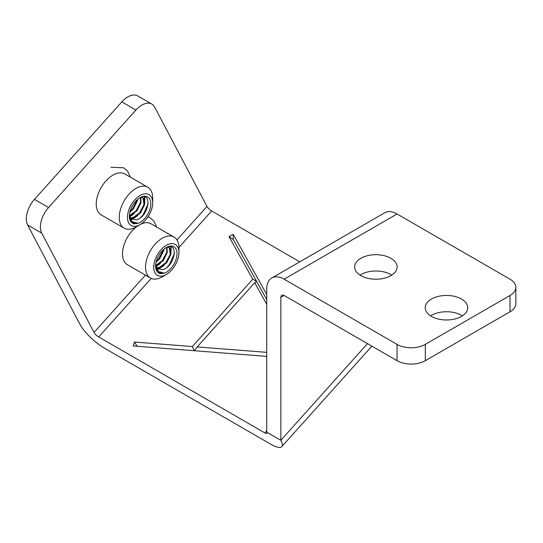 <?xml version="1.0" encoding="UTF-8"?>
<svg xmlns="http://www.w3.org/2000/svg" width="543" height="543" viewBox="0 0 543 543"><rect width="100%" height="100%" fill="white"/><g stroke="black" fill="none" stroke-linecap="round" stroke-linejoin="round"><path stroke-width="0.81" d="M390.906 258.285A21.245 12.265 0 0 0 367.76 255.624A21.245 12.265 0 0 0 354.647 266.959A21.245 12.265 0 0 0 360.864 275.634A21.245 12.265 0 0 0 384.016 278.287A21.245 12.265 0 0 0 397.13 266.959A21.245 12.265 0 0 0 390.906 258.285M391.761 275.111A21.245 12.265 0 0 0 390.906 274.588A21.245 12.265 0 0 0 360.016 275.111M461.496 299.037A21.245 12.265 0 0 0 438.344 296.383A21.245 12.265 0 0 0 425.23 307.711A21.245 12.265 0 0 0 431.454 316.386A21.245 12.265 0 0 0 454.606 319.04A21.245 12.265 0 0 0 467.72 307.711A21.245 12.265 0 0 0 461.496 299.037M462.344 315.863A21.245 12.265 0 0 0 461.496 315.34A21.245 12.265 0 0 0 430.599 315.863M194.475 350.744L197.17 346.916L266.735 352.346M266.735 304.311L254.701 282.72L256.649 281.423L233.252 239.436L233.219 234.325L229.017 236.619L252.733 279.183L192.365 346.543L194.204 350.724M266.735 299.519L256.649 281.423L252.733 279.183M254.701 282.72L197.17 346.916M509.999 279.183L397.062 213.983L284.125 279.183L397.062 344.391A19.962 11.525 0 0 0 425.298 344.391L509.999 295.487A19.962 11.525 0 0 0 515.85 287.335A19.962 11.525 0 0 0 509.999 279.183M425.298 344.391L425.298 360.688L509.999 311.784L509.999 295.487M284.125 295.487A4.629 2.674 -120 0 0 281.81 295.256A4.629 2.674 -120 0 0 280.853 297.374L284.125 295.487L397.062 360.688L397.062 344.391M425.298 360.688A19.962 11.525 180 0 1 397.062 360.688M515.85 287.335L515.85 303.639A19.962 11.525 180 0 1 509.999 311.784M284.125 279.183A24.598 14.199 -120 0 0 271.826 277.968A24.598 14.199 -120 0 0 266.735 289.229L266.735 432.153L280.853 440.305L280.853 297.374M271.826 277.968L384.763 212.761A24.598 14.199 60 0 1 397.062 213.983M266.735 430.782L264.841 432.893A4.629 1.296 -138.1 0 0 266.905 433.355A4.629 1.296 -138.1 0 0 266.735 432.153M145.429 275.131L94.048 332.459L41.736 233.123L27.618 224.972L79.936 324.307A24.598 6.869 -138.1 0 0 104.677 348.307L270.808 444.222A24.598 6.869 -138.1 0 0 281.776 446.679A24.598 6.869 -138.1 0 0 280.853 440.305L367.502 343.624M178.932 247.465L211.648 210.962L299.763 261.835M264.841 432.893L98.711 336.979L151.198 278.41M266.735 294.469L233.219 234.325M137.121 346.271L134.535 342.036L133.171 345.966L266.735 356.384M134.535 342.036L192.365 346.543M211.648 210.962A4.629 1.296 41.9 0 1 206.992 206.442L176.97 239.938M94.048 332.459A4.629 1.296 -138.1 0 0 98.711 336.979M27.618 224.972A19.962 11.525 -60 0 1 34.447 199.362L121.802 101.901A19.962 11.525 -60 0 1 137.746 95.941L151.864 104.093A19.962 11.525 120 0 1 154.68 107.107L206.992 206.442M34.447 199.362L48.565 207.514L135.913 110.053L121.802 101.901M48.565 207.514A19.962 11.525 120 0 0 41.736 233.123M151.864 104.093A19.962 11.525 120 0 0 135.913 110.053M233.252 239.436L229.017 236.619M140.067 224.626L135.974 226.988A23.641 13.65 -60 0 1 132.947 228.42A23.641 13.65 -60 0 1 124.157 228.162L101.147 214.872A23.641 13.65 -60 0 1 98.168 193.966A23.641 13.65 -60 0 1 115.992 173.672A23.641 13.65 -60 0 1 124.781 173.93L147.791 187.213A23.641 13.65 -60 0 1 152.685 198.039L152.685 202.763A17.844 10.303 -60 0 1 140.067 224.626A17.844 10.303 -60 0 1 137.779 225.705A17.844 10.303 -60 0 1 127.659 214.58A17.844 10.303 -60 0 1 142.354 194.401A17.844 10.303 -60 0 1 152.685 202.763M142.436 197.516L143.067 198.093L143.99 204.419L139.999 212.537L133.178 217.539L130.408 217.858M130.598 218.123L133.721 217.852L140.542 212.849L144.533 204.731L143.61 198.405L141.275 197.218M140.365 197.564L140.461 202.383L136.469 210.494L129.506 215.544M129.601 215.971L137.012 210.806L141.004 202.695L140.732 197.414M141.648 197.102L142.714 197.659M137.006 199.946L132.94 208.458L130.076 211.302M129.845 212.184L133.483 208.77L137.474 200.659L137.671 199.362M124.157 228.162A23.641 13.65 -60 0 1 121.177 207.25A23.641 13.65 -60 0 1 139.001 186.955A23.641 13.65 -60 0 1 147.791 187.213M131.236 222.182A15.17 8.763 -60 0 1 129.343 216.243A15.17 8.763 -60 0 1 140.067 197.666A15.17 8.763 -60 0 1 142.015 196.742A15.17 8.763 -60 0 1 150.621 206.204A15.17 8.763 -60 0 1 138.126 223.356L133.49 223.818L131.236 222.182L129.343 216.345M139.666 197.903L141.024 197.299C152.468 192.324 148.748 216.643 136.524 219.8L131.318 218.863A12.055 6.957 -60 0 1 129.404 214.865M129.377 215.184L132.119 221.625L138.126 223.356L131.61 222.65M141.065 224.001A23.641 13.65 -60 0 1 142.246 223.526A23.641 13.65 -60 0 1 151.035 223.784L174.045 237.067A23.641 13.65 -60 0 1 178.939 247.886L178.939 252.617A17.844 10.303 -60 0 1 166.321 274.473A17.844 10.303 -60 0 1 164.034 275.552A17.844 10.303 -60 0 1 153.913 264.427A17.844 10.303 -60 0 1 168.608 244.248A17.844 10.303 -60 0 1 178.939 252.617M168.69 247.37L169.321 247.947L170.244 254.267L166.253 262.384L159.432 267.387L156.662 267.706M156.852 267.971L159.975 267.699L166.796 262.697L170.78 254.579L169.857 248.26L167.529 247.065M166.62 247.411L166.715 252.23L162.724 260.348L155.76 265.391M155.855 265.819L163.267 260.66L167.251 252.543L166.979 247.262M167.902 246.956L168.968 247.513M163.26 249.794L159.194 258.312L156.33 261.156M156.099 262.031L159.737 258.624L163.721 250.506L163.925 249.21M166.321 274.473L162.228 276.835A23.641 13.65 -60 0 1 159.194 278.267A23.641 13.65 -60 0 1 150.404 278.009A23.641 13.65 -60 0 1 147.424 257.104A23.641 13.65 -60 0 1 165.255 236.809A23.641 13.65 -60 0 1 174.045 237.067M157.484 272.029A15.17 8.763 -60 0 1 155.59 266.097A15.17 8.763 -60 0 1 166.321 247.513A15.17 8.763 -60 0 1 168.262 246.597A15.17 8.763 -60 0 1 176.869 256.052A15.17 8.763 -60 0 1 164.38 273.21L159.737 273.665L157.484 272.029L155.597 266.192M165.92 247.751L167.271 247.153C178.715 242.171 174.995 266.491 162.771 269.647L157.572 268.71A12.055 6.957 -60 0 1 155.658 264.712M150.404 278.009L127.395 264.726A23.641 13.65 -60 0 1 123.39 247.187A23.641 13.65 -60 0 1 137.04 226.377M155.631 265.032L158.366 271.473L164.38 273.21L157.864 272.498M144.791 197.082L144.682 203.815M137.671 215.7L131.997 219.372M130.653 219.772L129.953 219.901M134.141 213.664L129.838 216.732M130.612 211.621L129.811 212.34M148.137 203.639L143.067 214.96L140.623 217.6M144.39 196.98L144.682 200.917M143.929 204.697L139.537 212.917L138.207 214.458M134.644 217.512L131.603 219.1M130.483 219.453L129.852 219.589M140.399 202.661L136.008 210.881L134.678 212.422M136.87 200.625L132.478 208.845L131.148 210.385M171.038 246.929L170.936 253.662M163.918 265.547L158.244 269.219M156.907 269.62L156.208 269.756M160.389 263.511L156.092 266.586M156.859 261.475L156.065 262.188M174.391 253.493L169.321 264.808L166.877 267.455M170.645 246.827L170.936 250.764M170.183 254.545L165.791 262.771L164.461 264.312M160.898 267.36L157.85 268.948M156.737 269.301L156.099 269.443M166.653 252.509L162.262 260.728L160.932 262.269M163.124 250.472L158.732 258.692L157.402 260.233M371.874 346.149L281.776 446.679M130.429 177.188L127.741 171.364L123.777 167.814L110.962 167.217M144.832 197.095L144.682 203.849M137.705 215.673L132.017 219.386M130.673 219.806L129.974 219.949M156.676 227.042L153.995 221.218L150.024 217.668L148.042 216.745M171.079 246.943L170.93 253.696M163.952 265.52L158.271 269.233M156.927 269.654L156.221 269.796"/></g></svg>
